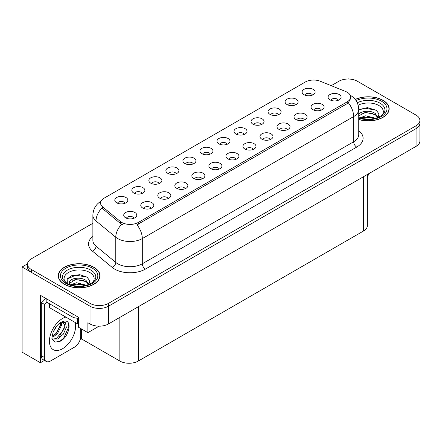 <?xml version="1.0" encoding="UTF-8"?>
<svg xmlns="http://www.w3.org/2000/svg" width="442" height="442" viewBox="0 0 442 442"><rect width="100%" height="100%" fill="white"/><g stroke="black" fill="none" stroke-linecap="round" stroke-linejoin="round"><path stroke-width="0.66" d="M227.304 144.23A3.912 2.26 0 0 0 226.254 143.131A3.912 2.26 0 0 0 222.398 142.556A3.912 2.26 0 0 0 219.668 144.23M228.094 138.517A6.519 3.763 0 0 0 219.74 138.097A6.519 3.763 0 0 0 217.58 142.772A6.519 3.763 0 0 0 218.873 143.838A6.519 3.763 0 0 0 229.392 142.772A6.519 3.763 0 0 0 228.094 138.517M210.276 154.059A3.912 2.26 0 0 0 209.226 152.96A3.912 2.26 0 0 0 205.37 152.385A3.912 2.26 0 0 0 202.64 154.059M211.066 148.346A6.519 3.763 0 0 0 202.712 147.926A6.519 3.763 0 0 0 200.552 152.606A6.519 3.763 0 0 0 201.845 153.672A6.519 3.763 0 0 0 212.364 152.606A6.519 3.763 0 0 0 211.066 148.346M193.248 163.894A3.912 2.26 0 0 0 192.198 162.789A3.912 2.26 0 0 0 188.342 162.22A3.912 2.26 0 0 0 185.612 163.894M194.038 158.175A6.519 3.763 0 0 0 185.684 157.755A6.519 3.763 0 0 0 183.524 162.435A6.519 3.763 0 0 0 184.817 163.501A6.519 3.763 0 0 0 195.336 162.435A6.519 3.763 0 0 0 194.038 158.175M304.356 119.898A3.912 2.26 0 0 0 303.306 118.799A3.912 2.26 0 0 0 299.455 118.229A3.912 2.26 0 0 0 296.726 119.898M305.151 114.185A6.519 3.763 0 0 0 296.797 113.765A6.519 3.763 0 0 0 294.637 118.445A6.519 3.763 0 0 0 295.93 119.511A6.519 3.763 0 0 0 306.444 118.445A6.519 3.763 0 0 0 305.151 114.185M253.272 149.39A3.912 2.26 0 0 0 252.222 148.291A3.912 2.26 0 0 0 248.371 147.722A3.912 2.26 0 0 0 245.642 149.39M254.067 143.678A6.519 3.763 0 0 0 245.713 143.258A6.519 3.763 0 0 0 243.553 147.937A6.519 3.763 0 0 0 244.846 149.004A6.519 3.763 0 0 0 255.36 147.937A6.519 3.763 0 0 0 254.067 143.678M312.444 95.074A3.912 2.26 0 0 0 311.395 93.975A3.912 2.26 0 0 0 307.538 93.4A3.912 2.26 0 0 0 304.809 95.074M313.234 89.361A6.519 3.763 0 0 0 304.881 88.941A6.519 3.763 0 0 0 302.72 93.621A6.519 3.763 0 0 0 304.013 94.682A6.519 3.763 0 0 0 314.533 93.621A6.519 3.763 0 0 0 313.234 89.361M270.3 139.561A3.912 2.26 0 0 0 269.25 138.462A3.912 2.26 0 0 0 265.399 137.887A3.912 2.26 0 0 0 262.67 139.561M271.095 133.849A6.519 3.763 0 0 0 262.741 133.429A6.519 3.763 0 0 0 260.581 138.108A6.519 3.763 0 0 0 261.874 139.169A6.519 3.763 0 0 0 272.388 138.108A6.519 3.763 0 0 0 271.095 133.849M321.384 110.069A3.912 2.26 0 0 0 320.334 108.97A3.912 2.26 0 0 0 316.483 108.395A3.912 2.26 0 0 0 313.754 110.069M322.179 104.356A6.519 3.763 0 0 0 313.826 103.936A6.519 3.763 0 0 0 311.665 108.616A6.519 3.763 0 0 0 312.958 109.677A6.519 3.763 0 0 0 323.472 108.616A6.519 3.763 0 0 0 322.179 104.356M142.164 193.386A3.912 2.26 0 0 0 141.114 192.287A3.912 2.26 0 0 0 137.258 191.712A3.912 2.26 0 0 0 134.528 193.386M142.954 187.668A6.519 3.763 0 0 0 134.6 187.248A6.519 3.763 0 0 0 132.44 191.927A6.519 3.763 0 0 0 133.733 192.994A6.519 3.763 0 0 0 144.252 191.927A6.519 3.763 0 0 0 142.954 187.668M185.165 188.717A3.912 2.26 0 0 0 184.11 187.618A3.912 2.26 0 0 0 180.259 187.043A3.912 2.26 0 0 0 177.529 188.717M185.955 183.005A6.519 3.763 0 0 0 177.601 182.585A6.519 3.763 0 0 0 175.441 187.264A6.519 3.763 0 0 0 176.734 188.325A6.519 3.763 0 0 0 187.248 187.264A6.519 3.763 0 0 0 185.955 183.005M278.388 114.738A3.912 2.26 0 0 0 277.338 113.638A3.912 2.26 0 0 0 273.482 113.064A3.912 2.26 0 0 0 270.753 114.738M279.178 109.019A6.519 3.763 0 0 0 270.824 108.599A6.519 3.763 0 0 0 268.664 113.279A6.519 3.763 0 0 0 269.957 114.345A6.519 3.763 0 0 0 280.477 113.279A6.519 3.763 0 0 0 279.178 109.019M151.109 208.381A3.912 2.26 0 0 0 150.053 207.281A3.912 2.26 0 0 0 146.203 206.707A3.912 2.26 0 0 0 143.473 208.381M151.899 202.663A6.519 3.763 0 0 0 143.545 202.248A6.519 3.763 0 0 0 141.385 206.922A6.519 3.763 0 0 0 142.678 207.989A6.519 3.763 0 0 0 153.192 206.922A6.519 3.763 0 0 0 151.899 202.663M287.328 129.733A3.912 2.26 0 0 0 286.278 128.633A3.912 2.26 0 0 0 282.427 128.058A3.912 2.26 0 0 0 279.698 129.733M288.123 124.02A6.519 3.763 0 0 0 279.769 123.6A6.519 3.763 0 0 0 277.609 128.274A6.519 3.763 0 0 0 278.902 129.34A6.519 3.763 0 0 0 289.416 128.274A6.519 3.763 0 0 0 288.123 124.02M202.187 178.888A3.912 2.26 0 0 0 201.138 177.783A3.912 2.26 0 0 0 197.287 177.214A3.912 2.26 0 0 0 194.557 178.888M202.983 173.17A6.519 3.763 0 0 0 194.629 172.75A6.519 3.763 0 0 0 192.469 177.43A6.519 3.763 0 0 0 193.762 178.496A6.519 3.763 0 0 0 204.276 177.43A6.519 3.763 0 0 0 202.983 173.17M295.416 104.903A3.912 2.26 0 0 0 294.366 103.804A3.912 2.26 0 0 0 290.51 103.235A3.912 2.26 0 0 0 287.781 104.903M296.206 99.19A6.519 3.763 0 0 0 287.853 98.77A6.519 3.763 0 0 0 285.692 103.45A6.519 3.763 0 0 0 286.985 104.516A6.519 3.763 0 0 0 297.505 103.45A6.519 3.763 0 0 0 296.206 99.19M236.243 159.225A3.912 2.26 0 0 0 235.194 158.125A3.912 2.26 0 0 0 231.343 157.551A3.912 2.26 0 0 0 228.613 159.225M237.039 153.512A6.519 3.763 0 0 0 228.685 153.092A6.519 3.763 0 0 0 226.525 157.766A6.519 3.763 0 0 0 227.818 158.833A6.519 3.763 0 0 0 238.332 157.766A6.519 3.763 0 0 0 237.039 153.512M244.332 134.396A3.912 2.26 0 0 0 243.282 133.296A3.912 2.26 0 0 0 239.426 132.727A3.912 2.26 0 0 0 236.697 134.396M245.122 128.683A6.519 3.763 0 0 0 236.768 128.263A6.519 3.763 0 0 0 234.608 132.943A6.519 3.763 0 0 0 235.901 134.009A6.519 3.763 0 0 0 246.421 132.943A6.519 3.763 0 0 0 245.122 128.683M219.215 169.054A3.912 2.26 0 0 0 218.166 167.954A3.912 2.26 0 0 0 214.315 167.38A3.912 2.26 0 0 0 211.585 169.054M220.011 163.341A6.519 3.763 0 0 0 211.657 162.921A6.519 3.763 0 0 0 209.497 167.601A6.519 3.763 0 0 0 210.79 168.667A6.519 3.763 0 0 0 221.304 167.601A6.519 3.763 0 0 0 220.011 163.341M168.137 198.546A3.912 2.26 0 0 0 167.082 197.447A3.912 2.26 0 0 0 163.231 196.878A3.912 2.26 0 0 0 160.501 198.546M168.927 192.834A6.519 3.763 0 0 0 160.573 192.414A6.519 3.763 0 0 0 158.413 197.093A6.519 3.763 0 0 0 159.706 198.16A6.519 3.763 0 0 0 170.22 197.093A6.519 3.763 0 0 0 168.927 192.834M261.36 124.567A3.912 2.26 0 0 0 260.31 123.467A3.912 2.26 0 0 0 256.454 122.893A3.912 2.26 0 0 0 253.725 124.567M262.15 118.854A6.519 3.763 0 0 0 253.796 118.434A6.519 3.763 0 0 0 251.636 123.114A6.519 3.763 0 0 0 252.929 124.174A6.519 3.763 0 0 0 263.449 123.114A6.519 3.763 0 0 0 262.15 118.854M134.081 218.21A3.912 2.26 0 0 0 133.025 217.11A3.912 2.26 0 0 0 129.174 216.536A3.912 2.26 0 0 0 126.445 218.21M134.871 212.497A6.519 3.763 0 0 0 126.517 212.077A6.519 3.763 0 0 0 124.357 216.757A6.519 3.763 0 0 0 125.65 217.818A6.519 3.763 0 0 0 136.164 216.757A6.519 3.763 0 0 0 134.871 212.497M176.22 173.723A3.912 2.26 0 0 0 175.17 172.623A3.912 2.26 0 0 0 171.314 172.048A3.912 2.26 0 0 0 168.584 173.723M177.01 168.01A6.519 3.763 0 0 0 168.656 167.59A6.519 3.763 0 0 0 166.496 172.269A6.519 3.763 0 0 0 167.789 173.33A6.519 3.763 0 0 0 178.308 172.269A6.519 3.763 0 0 0 177.01 168.01M159.192 183.552A3.912 2.26 0 0 0 158.142 182.452A3.912 2.26 0 0 0 154.286 181.883A3.912 2.26 0 0 0 151.556 183.552M159.982 177.839A6.519 3.763 0 0 0 151.628 177.419A6.519 3.763 0 0 0 149.468 182.098A6.519 3.763 0 0 0 150.761 183.165A6.519 3.763 0 0 0 161.28 182.098A6.519 3.763 0 0 0 159.982 177.839M338.412 100.24A3.912 2.26 0 0 0 337.362 99.135A3.912 2.26 0 0 0 333.511 98.566A3.912 2.26 0 0 0 330.782 100.24M339.207 94.522A6.519 3.763 0 0 0 330.854 94.102A6.519 3.763 0 0 0 328.693 98.781A6.519 3.763 0 0 0 329.986 99.848A6.519 3.763 0 0 0 340.5 98.781A6.519 3.763 0 0 0 339.207 94.522M125.136 203.215A3.912 2.26 0 0 0 124.086 202.116A3.912 2.26 0 0 0 120.23 201.541A3.912 2.26 0 0 0 117.5 203.215M125.926 197.502A6.519 3.763 0 0 0 117.572 197.082A6.519 3.763 0 0 0 115.412 201.762A6.519 3.763 0 0 0 116.705 202.823A6.519 3.763 0 0 0 127.224 201.762A6.519 3.763 0 0 0 125.926 197.502M347.202 92.251A11.735 6.774 0 0 0 345.633 91.494L320.323 81.262A11.735 6.774 0 0 0 305.295 82.019L103.997 198.237A11.735 6.774 0 0 0 100.555 203.033A11.735 6.774 0 0 0 102.682 206.917L120.401 221.53A11.735 6.774 0 0 0 138.313 222.436L347.202 101.837A11.735 6.774 0 0 0 350.639 97.041A11.735 6.774 0 0 0 347.202 92.251M27.509 263.868L22.1 266.996L90.03 306.212A13.039 7.531 0 0 0 108.472 306.212L416.082 128.611A13.039 7.531 0 0 0 419.9 123.29A13.039 7.531 0 0 1 416.082 128.611L108.472 306.212A13.039 7.531 0 0 1 90.03 306.212L31.321 272.316A13.039 7.531 0 0 1 27.503 266.996L27.503 264.156A13.039 7.531 0 0 0 31.321 269.476L90.03 303.372A13.039 7.531 0 0 0 108.472 303.372L416.082 125.777A13.039 7.531 0 0 0 419.9 120.451A13.039 7.531 0 0 0 416.082 115.124L357.374 81.234A13.039 7.531 0 0 0 338.931 81.234L331.24 85.676M348.644 79.035L348.152 78.748L347.661 79.035M44.449 360.423L40.421 362.749L40.421 295.317L78.472 317.284L78.472 327.224L87.875 332.655L87.875 322.715L90.03 323.958A13.039 7.531 0 0 0 108.472 323.958L416.082 146.357A13.039 7.531 0 0 0 419.9 141.037L419.9 120.451M99.118 326.163L87.875 332.655M40.421 362.749L22.1 352.175L22.1 266.996M367.341 174.502L367.341 225.685A13.039 7.531 180 0 1 363.523 231.006L138.285 361.048A13.039 7.531 180 0 1 119.843 361.048L81.604 338.97L81.604 329.03M81.604 338.97L80.068 339.859M358.749 119.539A20.862 12.044 0 0 0 389.148 108.826A20.862 12.044 0 0 0 383.037 100.312A20.862 12.044 0 0 0 355.213 99.439M93.87 267.261A20.862 12.044 0 0 0 71.134 264.647A20.862 12.044 0 0 0 58.25 275.775A20.862 12.044 0 0 0 64.361 284.294A20.862 12.044 0 0 0 87.102 286.908A20.862 12.044 0 0 0 99.98 275.775A20.862 12.044 0 0 0 93.87 267.261M58.471 276.885A20.862 12.044 0 0 0 58.399 277.195M350.639 97.041L350.639 98.483L348.34 102.776L347.202 103.605L136.992 224.796A15.216 8.785 60 0 1 142.313 238.581A17.387 10.039 180 0 1 117.721 238.581A17.387 10.039 180 0 1 115.771 237.243L96.025 220.961A17.387 10.039 180 0 1 92.881 215.204L92.881 240.404A17.387 10.039 0 0 0 96.025 246.161L115.771 262.443A17.387 10.039 0 0 0 117.721 263.78A17.387 10.039 0 0 0 142.313 263.78L353.655 141.76A17.387 10.039 0 0 0 358.749 134.666L358.749 109.467A17.387 10.039 180 0 1 353.655 116.566A15.216 8.785 -120 0 0 348.34 102.776M123.036 224.796L120.401 223.464L101.892 208.049A15.216 10.177 129.5 0 0 96.025 220.961L96.025 246.161A4.348 2.906 -50.5 0 1 92.466 251.15A21.735 12.547 180 0 1 92.881 236.42M92.881 223.287L31.321 258.83A13.039 7.531 0 0 0 27.503 264.156M99.837 277.195A20.862 12.044 0 0 0 99.765 276.885M389.004 110.246A20.862 12.044 0 0 0 388.932 109.931M369.015 173.529A8.696 5.017 -60 0 1 367.341 176.684M59.885 341.401L55.267 342.047L52.195 339.263C51.598 339.754 51.913 337.406 53.134 332.218C54.764 328.329 56.896 325.351 59.532 323.29L61.007 322.295L64.394 321.102C72.488 319.66 69.433 337.218 59.885 341.401M62.167 321.881L64.405 324.279L64.096 329.124L56.615 338.246L53.747 339.02L52.068 338.821M52.123 339.042L57.675 339.014L63.316 334.18L66.311 327.516L65.504 322.677L61.758 321.997L60.974 322.334M53.371 331.638L57.106 325.605M51.985 337.163L53.692 336.555L57.488 333.66L61.609 325.085L61.223 322.212M52.062 336.274L56.51 333.097L60.637 324.522L60.537 322.583M80.654 328.483L80.654 336.506A8.696 5.017 -60 0 1 74.505 347.152L50.532 360.992A8.696 5.017 -60 0 1 46.183 361.423L43.112 359.65A8.696 5.017 -60 0 1 41.31 355.672L41.31 302.577A8.696 5.017 120 0 0 45.498 298.251M46.913 302.262A8.696 5.017 -60 0 1 44.382 304.35L41.31 302.577M46.183 361.423A8.696 5.017 -60 0 1 44.382 357.445L44.382 304.35M72.046 313.577L72.046 316.77A8.696 5.017 0 0 0 78.472 318.24M46.841 299.024L46.841 302.217L72.046 316.77M54.979 334.539L55.863 333.616L60.571 325.13M58.852 336.821L59.764 335.87L64.538 327.135M59.548 341.555L63.67 338.119L68.847 326.82L68.107 322.732M358.175 105.235A15.045 8.685 180 0 1 378.921 105.528A15.045 8.685 180 0 1 381.888 115.373M377.916 117.826L378.982 113.859L376.225 110.202L367.412 107.649L358.749 109.655M355.307 99.555A20.647 11.923 180 0 1 382.882 100.4A20.647 11.923 180 0 1 388.932 108.826A20.647 11.923 180 0 1 358.749 119.401M359.711 117.915L365.744 115.782L375.628 118.279M360.843 118.252L367.617 116.859L374.346 118.594M358.749 117.29A9.829 5.674 0 0 0 358.915 117.633M358.567 115.091C359.274 111.18 370.02 109.627 375.236 113.495L378.07 117.478M358.749 115.754L365.672 112.406L375.236 114.622L377.794 117.583M358.749 109.986L364.97 108.202L376.275 110.235M361.832 113.279L364.97 112.704L372.805 113.379M361.843 117.782L364.97 117.213L372.81 117.887M65.51 282.322A15.045 8.685 180 0 1 70.46 271.515A15.045 8.685 180 0 1 89.754 272.476A15.045 8.685 180 0 1 92.721 282.322M88.748 284.775L89.809 280.814L87.052 277.151L79.875 274.703L72.024 275.493L67.162 278.908L67.317 283.278M93.715 267.349A20.647 11.923 180 0 1 99.765 275.775A20.647 11.923 180 0 1 87.019 286.792A20.647 11.923 180 0 1 64.515 284.206A20.647 11.923 180 0 1 58.471 275.775A20.647 11.923 180 0 1 71.217 264.764A20.647 11.923 180 0 1 93.715 267.349M70.538 284.863L76.571 282.731L86.461 285.234M71.67 285.206L78.444 283.814L85.173 285.543M68.93 284.261L69.394 282.046A9.829 5.674 0 0 0 69.289 282.874A9.829 5.674 0 0 0 69.748 284.587M69.394 282.046C70.107 278.128 80.853 276.576 86.063 280.443L88.897 284.427M69.333 283.421L75.726 279.443L86.063 281.571L88.627 284.532M49.277 303.626L49.277 307.008A2.171 1.254 0 0 0 49.918 307.897L77.582 323.87A2.171 1.254 0 0 0 78.472 324.179M67.051 279.106L75.797 275.151L87.102 277.184M72.665 280.228L75.797 279.659L83.637 280.327M72.676 284.731L75.797 284.162L83.643 284.841M416.082 146.357L416.082 125.777M108.472 323.958L108.472 303.372M90.03 323.958L90.03 303.372M138.285 361.048L138.285 306.742M363.523 231.006L363.523 176.706M119.843 361.048L119.843 317.389M102.682 206.917L102.682 208.851M120.401 221.53L120.401 223.464M138.313 222.436L138.313 224.204M347.202 101.837L347.202 103.605M145.385 269.106A4.348 2.508 60 0 1 142.313 263.78L142.313 238.581L353.655 116.566L353.655 141.76A4.348 2.508 60 0 0 356.727 147.087L145.385 269.106A21.735 12.547 180 0 1 114.649 269.106A21.735 12.547 180 0 1 112.213 267.432L92.466 251.15M121.699 224.271A15.216 10.177 129.5 0 0 115.771 237.243L115.771 262.443A4.348 2.906 -50.5 0 1 112.213 267.432M358.749 130.683A21.735 12.547 180 0 1 356.727 147.087M31.321 269.476L31.321 272.316M75.184 322.489A18.52 10.691 -60 0 1 62.521 348.749A18.52 10.691 -60 0 1 49.427 341.191A18.52 10.691 -60 0 1 62.521 318.511A18.52 10.691 -60 0 1 65.836 317.085M52.079 338.865A9.823 5.674 120 0 0 53.747 339.02M44.382 357.445L41.31 355.672M357.274 102.765A16.652 9.613 180 0 1 380.065 103.179A16.652 9.613 180 0 1 384.352 112.517L381.755 115.472L377.794 117.583L373.413 118.776L368.296 119.218L361.76 118.489L358.749 117.572M356.092 100.649A18.691 10.79 180 0 1 381.501 101.196A18.691 10.79 180 0 1 383.048 115.445A18.691 10.79 180 0 1 358.749 118.108M63.051 279.471A16.652 9.613 180 0 1 70.753 268.614A16.652 9.613 180 0 1 90.892 270.134A16.652 9.613 180 0 1 95.179 279.471L94.743 280.239C93.317 281.471 95.113 281.427 88.621 284.532C80.787 287.029 73.576 286.615 66.985 283.3L63.051 279.471M92.334 268.145A18.691 10.79 180 0 1 92.334 283.41A18.691 10.79 180 0 1 65.902 283.41A18.691 10.79 180 0 1 65.902 268.145A18.691 10.79 180 0 1 92.334 268.145M77.582 323.87L77.582 318.229M49.918 307.897L49.918 303.997M358.749 109.467C358.451 103.213 355.705 98.527 350.506 95.4L350.213 95.24M101.124 201.138C95.925 204.265 93.174 208.95 92.881 215.204M388.932 108.826L388.932 110.561M99.765 275.775L99.765 277.51M58.471 275.775L58.471 277.51"/></g></svg>
